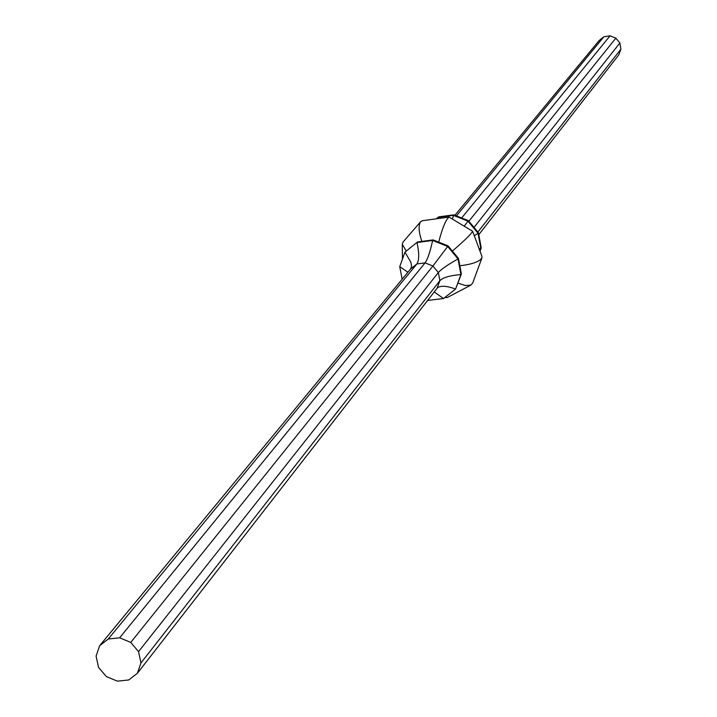 <?xml version="1.0" encoding="UTF-8"?>
<svg xmlns="http://www.w3.org/2000/svg" width="717" height="717" viewBox="0 0 717 717"><rect width="100%" height="100%" fill="white"/><g stroke="black" fill="none" stroke-linecap="round" stroke-linejoin="round"><path stroke-width="1.08" d="M454.91 215.27L599.08 40.6L603.866 36.755L610.006 35.85L615.858 38.144L619.855 43.011L620.913 49.141L618.753 54.895L478.804 234.683M438.679 242.131C442.47 227.656 445.947 219.312 449.093 217.099L422.6 220.675L420.538 221.786C418.307 225.505 418.737 232.039 421.829 241.405M449.093 217.099L472.611 231.232C471.383 233.894 464.634 240.5 452.373 251.04M420.538 221.786L403.115 241.961L402.264 244.282L406.216 250.959M472.611 231.232L481.905 256.327L481.905 258.003L472.682 283.045L470.863 285.115L447.318 297.501L445.033 297.358M470.863 285.115L465.441 285.545L457.993 283.134M481.905 258.003C479.288 261.768 471.929 264.358 459.839 265.774M464.284 226.124L467.995 221.177L453.395 215.351L438.195 217.412L436.438 218.81M452.337 218.855L453.825 214.84L468.407 220.657L467.995 221.177L478.042 233.303L474.287 235.75M438.266 218.56L438.634 216.892L453.825 214.84M479.135 248.862L480.838 248.467L478.042 233.303L478.454 232.774L481.25 247.93L480.023 251.246M479.915 250.959L481.25 247.93M436.187 218.846L438.634 216.892M468.407 220.657L478.454 232.774M603.866 36.755L456.451 215.889M610.006 35.85L461.658 217.959M615.858 38.144L468.882 221.221M619.855 43.011L474.018 227.423M620.913 49.141L477.872 232.075M402.138 279.209L399.745 266.625L404.971 252.133L410.859 262.243L411.576 266.132L410.608 268.947L416.909 263.946C419.248 260.253 419.284 253.119 417.007 242.534L432.638 240.455L447.668 246.46L458.029 258.945L460.923 274.539L455.609 289.032L461.363 273.966L458.459 258.389L448.107 245.904L433.095 239.899L417.473 241.988L404.971 252.133L417.473 241.988M458.459 258.389L458.029 258.945C447.946 264.6 441.385 269.126 438.338 272.532L439.871 280.679C442.963 277.542 449.98 275.498 460.923 274.539L461.363 273.966M140.962 662.947L137.35 673.317L128.701 679.976L117.337 681.15L106.304 676.534L98.525 667.375L96.087 656.091L99.645 645.712L108.267 639.008L119.658 637.798L130.745 642.414L138.542 651.628L140.962 662.947L439.871 280.679L437.101 288.252L437.791 287.589C441.089 285.456 447.032 285.931 455.609 289.032L443.527 298.541L427.628 300.423M108.267 639.008L416.909 263.946L425.073 262.87C427.69 259.142 430.209 251.676 432.638 240.455L433.095 239.899M119.658 637.798L425.073 262.87L432.925 266.016L448.107 245.904M443.527 298.541L434.242 291.927M399.745 266.625L407.892 272.245M130.745 642.414L432.925 266.016L438.338 272.532L138.542 651.628M99.645 645.712L410.608 268.947M137.35 673.317L437.101 288.252M402.264 244.282L402.461 259.106M444.881 297.483L445.875 297.698"/></g></svg>
